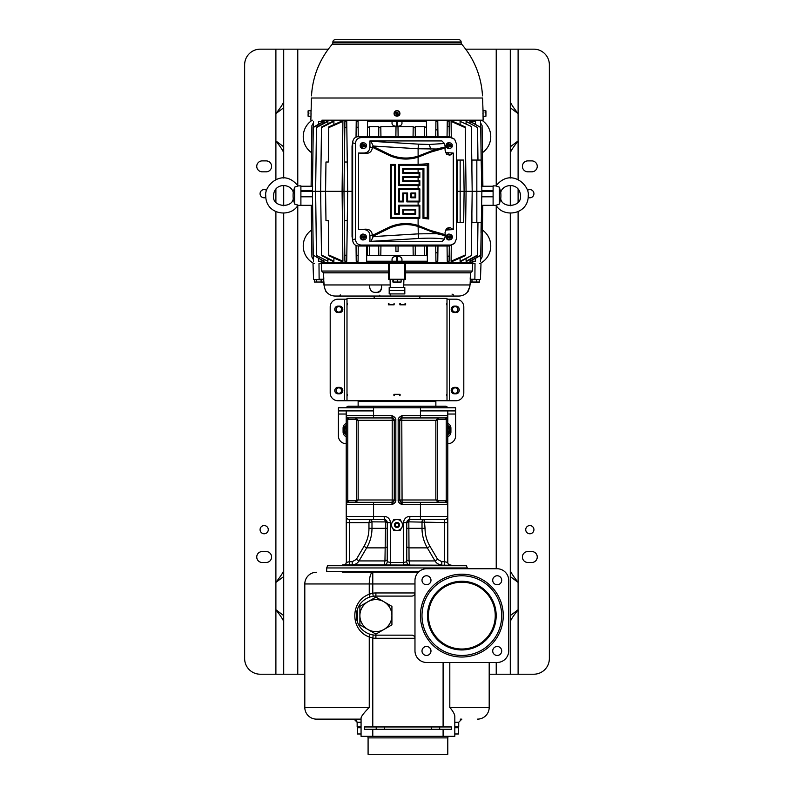 <?xml version="1.0" encoding="UTF-8"?>
<svg xmlns="http://www.w3.org/2000/svg" width="794" height="794" viewBox="0 0 794 794"><rect width="100%" height="100%" fill="white"/><g stroke="black" fill="none" stroke-linecap="round" stroke-linejoin="round"><path stroke-width="1.19" d="M471.328 126.454L460.073 121.383L471.328 126.454M471.338 255.638L461.225 261.246L460.073 261.246L471.338 255.638L472.182 191.314L471.338 127M493.104 191.314L493.104 205.378L496.012 205.309L499.357 204.088L500.736 198.887C502.354 208.703 522.164 207.115 520.447 195.612C519.941 182.531 503.059 183.116 500.736 192.347L499.357 187.146L496.012 185.925L493.104 185.846L493.104 191.314L464.103 191.314L463.686 222.568L456.391 222.568M460.113 124.589L460.073 121.383M460.073 261.246L460.113 258.04M321.898 121.383L321.917 120.172L472.083 120.172L472.102 121.383M318.473 124.321L318.473 121.383C312.102 121.383 312.102 121.383 318.473 121.383C312.102 121.383 312.102 121.383 318.473 121.383L322.056 121.383L322.046 122.306M293.591 200.267L294.643 204.088L297.988 205.309L300.896 205.378L300.896 191.314L312.429 191.314L313.273 127.268L323.684 121.383L324.091 123.03M342.909 121.383L341.192 121.383L328.766 126.931L328.756 127.626L342.909 121.383L342.095 191.314L315.625 191.314L316.459 127.169L327.148 121.383L327.912 121.383L327.872 123.824M333.887 258.04L333.927 261.246L332.775 261.246L321.491 255.579L320.647 191.314L321.491 127.06L332.775 121.383L333.927 121.383L333.887 124.589M352.05 191.314L342.095 191.314L342.909 261.246L341.192 261.246L328.766 255.708L328.756 255.003L342.909 261.246M344.368 220.613L347.276 220.613L347.663 191.314L346.819 126.931L346.74 121.383L344.904 121.383L343.991 191.314L344.904 261.246L346.74 261.246L346.819 255.708L344.824 255.003M358.074 121.383L356.228 121.383L356.149 127.596L358.144 127.06L358.074 121.383M396.682 126.256C394.003 126.216 392.454 125.343 392.028 123.616L392.057 121.383L367.562 121.383L367.483 127.556L369.468 126.712L378.817 126.712L378.807 127.497L380.812 127.268L380.802 126.712L413.198 126.712L413.188 127.268L415.193 127.497L415.183 126.712L424.532 126.712L426.517 127.556L426.438 121.383L392.057 121.383L396.742 121.383L396.682 126.256L397.318 126.256L397.258 121.383L401.943 121.383L401.972 123.616C401.546 125.343 399.997 126.216 397.318 126.256M435.727 136.628L435.926 121.383L437.772 121.383L437.881 130.196L437.772 121.383M447.052 136.628L447.26 121.383L449.096 121.383L449.295 136.628M451.28 136.866L451.091 121.383L452.808 121.383L465.234 126.931L465.244 127.626L451.091 121.383M466.128 123.824L466.088 121.383L477.541 127.556L477.968 160.06M477.541 127.556L466.088 121.383M471.894 169.33L471.924 160.06L481.164 160.06L480.737 127.497L470.316 121.383L469.909 123.03M471.954 122.306L471.944 121.383L475.527 121.383L475.527 124.321M483.05 115.487L483.139 120.172L321.917 120.172M311.099 111.309L311.437 98.009L482.563 98.009L483.05 111.587M311.069 113.532C311.109 110.515 311.109 110.515 311.069 113.532L310.99 115.487M310.99 115.964L310.99 110.604L308.092 110.862L308.092 112.847L308.876 112.847L308.876 113.86L308.092 113.87L308.092 116.212L310.96 116.46L310.861 120.172M482.931 113.532C483.05 116.559 483.05 116.559 482.931 113.532C482.891 110.515 482.891 110.515 482.931 113.532M395.045 115.716L398.955 115.716A2.928 2.928 0 0 0 398.846 111.259A2.928 2.928 0 0 0 394.727 111.686A2.928 2.928 0 0 0 395.045 115.716M482.474 95.846A85.593 85.593 0 0 0 461.721 44.246L332.279 44.246A2.342 2.342 0 0 0 332.855 42.767L332.875 41.983L461.125 41.983L461.145 42.767L332.855 42.767M461.721 44.246A2.342 2.342 0 0 1 461.145 42.767M332.875 41.983A2.342 2.342 0 0 1 335.217 39.7L458.783 39.7A2.342 2.342 0 0 1 461.125 41.983M308.876 113.214L308.092 113.205L308.876 113.056M308.876 113.016L308.092 113.006M485.938 112.063L485.154 112.033L485.154 112.966L485.938 112.996L485.938 116.212L483.05 116.47L483.05 110.604L485.938 110.862L485.938 112.917L485.154 112.917M395.283 111.488L395.223 111.438A2.749 2.749 0 0 0 394.588 112.232L394.638 112.272A2.68 2.68 0 0 0 398.717 115.587L398.777 115.626A2.749 2.749 0 0 0 399.412 114.842L399.362 114.802A2.68 2.68 0 0 0 395.283 111.488L397.02 112.897L395.958 114.197L396.563 114.693L396.94 112.986L399.362 114.802M397.179 114.187L397.546 113.482L397.179 114.187M398.717 115.587L396.98 114.177M394.638 112.272L396.375 113.681M397.02 112.897L397.437 112.381L398.042 112.867L397.625 113.383M300.896 191.314L300.896 185.846L297.988 185.925L294.643 187.146L293.591 190.957M297.353 204.872L297.988 205.309C290.267 218.3 265.563 214.638 265.742 195.612C264.114 185.478 283.071 167.117 297.988 185.925L297.353 186.352M294.643 204.088L294.643 187.146M322.046 260.323L322.056 261.246L318.473 261.246C312.102 261.246 312.102 261.246 318.473 261.246C312.102 261.246 312.102 261.246 318.473 261.246L318.473 258.308M401.784 263.628L401.734 262.457L321.223 262.457L320.974 263.628M471.954 260.323L472.083 262.457M481.164 160.06L481.879 191.314L480.727 255.37L470.316 261.246L469.909 259.598M477.968 222.568L477.541 255.469L466.852 261.246L466.088 261.246L466.128 258.814M451.091 261.246L452.808 261.246L465.234 255.708L465.244 255.003L451.091 261.246L451.28 245.763M447.26 261.246L447.191 256.611L447.26 261.246L449.096 261.246L449.295 246.011M435.727 246.011L435.926 261.246L437.772 261.246L437.97 246.011M367.364 246.011L367.483 255.44L366.649 255.44L366.649 261.246L427.351 261.246L427.351 246.011M358.074 261.246L356.228 261.246L356.149 255.033L358.144 255.579L358.074 261.246M356.188 257.852L356.03 245.465M327.872 258.814L327.912 261.246L316.459 255.469L327.912 261.246M324.111 261.246L313.263 255.132L323.684 261.246L324.091 259.598M321.898 261.246L321.917 262.457M392.216 263.628L392.266 262.457M401.734 262.457L472.777 262.457L473.026 263.628M427.351 255.44L367.483 255.44M472.102 261.246L475.527 261.246C481.898 261.246 481.898 261.246 475.527 261.246C481.898 261.246 481.898 261.246 475.527 261.246L475.527 258.308M388.594 263.628L389.209 263.628L389.735 279.25L388.484 279.25L388.594 263.628L321.282 263.628L321.659 271.052L323.495 272.828L323.813 279.25L319.128 279.25L318.99 263.628L321.282 263.628M404.791 263.628L405.406 263.628L405.516 279.25L404.265 279.25L404.791 263.628L389.209 263.628M403.908 279.25L389.735 279.25L403.908 279.25L403.67 287.458L389.189 287.458L389.189 293.919L404.811 293.919L404.811 287.458L403.67 287.458M472.718 263.628L475.02 263.628L474.881 279.25L470.187 279.25L470.505 272.828L472.341 271.052L472.718 263.628L405.406 263.628M472.341 271.052L405.238 271.052M388.762 271.052L321.659 271.052M388.335 272.828L323.495 272.828M326.046 291.378L326.572 292.132C325.868 292.013 324.994 289.621 323.952 284.947L323.644 279.25L324.389 287.656M369.647 284.947L381.596 284.947L381.557 287.2C381.209 290.346 379.502 292.073 376.445 292.371L374.758 292.371C371.761 292.073 370.083 290.346 369.716 287.2L369.647 284.947L323.952 284.947M390.092 279.25L390.241 287.14M470.356 279.25L470.048 284.947C469.006 289.621 468.132 292.013 467.428 292.132A11.721 11.721 0 0 1 458.674 296.053L335.326 296.053A11.721 11.721 0 0 1 326.572 292.132M375.631 292.371L377.319 292.371C379.969 292.271 381.408 290.544 381.646 287.2M452.044 294.117L453.463 294.921M339.941 295.189L340.537 294.921M324.399 287.716L326.036 291.368M467.428 292.132L469.869 286.485M470.505 272.828L405.665 272.828M390.569 293.83L390.747 295.894L390.569 293.83M379.81 295.894L379.75 295.209M420.076 296.053L419.659 298.395M373.924 296.053L374.341 298.395M381.557 287.2L381.596 284.947L390.003 284.947M377.319 292.371L376.445 292.371M389.189 290.415L404.811 290.415M314.355 279.647L316.608 279.647L316.608 282.029L314.355 282.029L314.355 279.647M316.608 279.647L323.376 279.647L323.376 282.029L314.355 282.029M321.123 279.647L321.123 282.029L316.608 282.029M322.255 282.376L321.123 282.029M470.753 279.647L472.003 279.647L472.003 282.029L471.378 282.376L470.753 282.029L470.753 279.647M472.003 279.647L479.516 279.647L479.516 282.029L470.753 282.029M478.881 282.376L479.516 282.029M479.199 282.287L472.003 282.029M476.39 279.647L476.39 282.029M397.466 279.647L401.119 279.647L401.119 282.029L392.881 282.029L392.881 279.647L397.466 279.647L397.466 282.029M393.348 279.647L393.348 282.029M400.881 282.376L392.881 282.029M499.357 187.146L499.357 204.088M475.527 121.383C481.898 121.383 481.898 121.383 475.527 121.383M481.174 160.358L481.095 149.123M482.881 186.233L482.087 125.641L480.489 122.733M481.7 120.172A19.532 19.532 0 0 1 482.444 152.656M481.174 222.28L481.025 233.069M482.762 205.328L482.087 256.998L480.489 259.896M482.434 230.052A19.532 19.532 0 0 1 479.745 263.628M283.706 153.311C283.786 151.882 281.185 147.763 275.895 140.955L275.895 49.159L260.263 49.159A15.622 15.622 0 0 0 244.641 64.78L244.641 658.583A15.622 15.622 0 0 0 260.263 674.215L304.807 674.215M489.193 674.215L510.294 674.215L510.294 213.189M283.706 178.035L283.706 49.159L328.339 49.159M465.661 49.159L533.737 49.159A15.622 15.622 0 0 1 549.359 64.78L549.359 658.583A15.622 15.622 0 0 1 533.737 674.215L518.105 674.215L518.105 609.752C512.815 616.561 510.214 620.68 510.294 622.109M510.294 205.775L510.294 185.459M510.294 178.035L510.294 49.159M283.706 674.215L283.706 213.189M283.706 205.775L283.706 185.459M510.294 570.052C510.214 571.491 512.815 575.6 518.105 582.409L518.105 609.752L510.294 615.608M510.294 674.215L518.105 674.215M518.105 179.672L518.105 49.159M531.781 562.489L527.871 562.489A5.469 5.469 0 0 1 522.402 557.011A5.469 5.469 0 0 1 527.871 551.542L531.781 551.542A5.469 5.469 0 0 1 537.25 557.011A5.469 5.469 0 0 1 531.781 562.489M531.781 171.822L527.871 171.822A5.469 5.469 0 0 1 522.402 166.353A5.469 5.469 0 0 1 527.871 160.884L531.781 160.884A5.469 5.469 0 0 1 537.25 166.353A5.469 5.469 0 0 1 531.781 171.822M528.169 197.448A4.099 4.099 0 0 0 533.925 193.696A4.099 4.099 0 0 0 527.454 190.352M529.826 525.568A4.099 4.099 0 0 0 525.727 529.667A4.099 4.099 0 0 0 529.826 533.766A4.099 4.099 0 0 0 533.925 529.667A4.099 4.099 0 0 0 529.826 525.568M510.294 146.811L518.105 140.955C512.815 147.763 510.214 151.882 510.294 153.311M510.294 576.553L518.105 582.409L518.105 211.551M510.294 101.255C510.214 102.694 512.815 106.813 518.105 113.611L510.294 107.756M457.94 390.588A2.739 2.739 0 0 0 455.21 387.859A2.739 2.739 0 0 0 452.471 390.588A2.739 2.739 0 0 0 455.21 393.328A2.739 2.739 0 0 0 457.94 390.588M454.426 387.353A3.245 3.245 0 0 0 451.181 390.588A3.245 3.245 0 0 0 454.426 393.834L455.994 393.834A3.245 3.245 0 0 0 459.23 390.588A3.245 3.245 0 0 0 455.994 387.353L454.426 387.353M447.002 400.752L346.998 400.752L346.998 298.395L447.002 298.395L447.002 400.752L455.994 400.752A7.811 7.811 0 0 0 463.805 392.941L463.805 306.99A7.811 7.811 0 0 0 455.994 299.179L447.002 299.179M454.426 306.097A3.245 3.245 0 0 0 451.181 309.332A3.245 3.245 0 0 0 454.426 312.578L455.994 312.578A3.245 3.245 0 0 0 459.23 309.332A3.245 3.245 0 0 0 455.994 306.097L454.426 306.097M346.998 304.648L346.998 303.477L347.345 304.648M394.062 303.477L394.122 304.807L388.365 304.807L388.365 303.477L388.931 303.477L388.574 304.648M388.931 304.648L394.062 304.648M400.355 304.648L400.355 303.477L399.888 304.648L405.426 304.648M446.754 303.477L446.655 304.648M446.754 304.648L447.002 303.477L447.002 304.648M405.069 304.648L405.069 303.477L405.635 303.477L405.635 304.807L399.878 304.807L405.426 304.807L405.397 303.477L405.397 304.648M388.603 304.648L388.603 303.477L388.574 304.807L394.122 304.807M393.953 395.67L393.953 394.34M393.953 394.499L400.047 394.34M347.345 303.477L347.345 304.807M347.345 394.34L347.345 395.67M347.246 395.67L346.998 394.499M447.002 394.499L447.002 395.67L446.655 394.499M446.754 395.67L446.754 394.499M446.655 394.34L446.655 395.67M446.655 303.477L446.655 304.807M394.41 394.499L394.41 395.67L393.884 394.34L400.116 394.34L399.59 395.67L399.59 394.499M394.122 303.477L393.645 304.648M399.878 303.477L399.878 304.807M394.042 395.67L394.042 394.499M400.047 395.67L400.047 394.499M399.958 395.67L399.958 394.499M346.998 400.752L338.006 400.752A7.811 7.811 0 0 1 330.195 392.941L330.195 306.99A7.811 7.811 0 0 1 338.006 299.179L346.998 299.179M339.574 387.353L338.006 387.353A3.245 3.245 0 0 0 334.77 390.588A3.245 3.245 0 0 0 338.006 393.834L339.574 393.834A3.245 3.245 0 0 0 342.819 390.588A3.245 3.245 0 0 0 339.574 387.353M339.574 312.578A3.245 3.245 0 0 0 342.819 309.332A3.245 3.245 0 0 0 339.574 306.097L338.006 306.097A3.245 3.245 0 0 0 334.77 309.332A3.245 3.245 0 0 0 338.006 312.578L339.574 312.578M341.529 390.588A2.739 2.739 0 0 0 338.79 387.859A2.739 2.739 0 0 0 336.061 390.588A2.739 2.739 0 0 0 338.79 393.328A2.739 2.739 0 0 0 341.529 390.588M341.529 309.332A2.739 2.739 0 0 0 338.79 306.603A2.739 2.739 0 0 0 336.061 309.332A2.739 2.739 0 0 0 338.79 312.072A2.739 2.739 0 0 0 341.529 309.332M457.94 309.332A2.739 2.739 0 0 0 455.21 306.603A2.739 2.739 0 0 0 452.471 309.332A2.739 2.739 0 0 0 455.21 312.072A2.739 2.739 0 0 0 457.94 309.332M447.786 427.42A3.275 3.275 0 0 1 447.786 432.67M447.786 426.666A3.91 3.91 0 0 1 447.786 433.435M447.786 425.574A4.883 4.883 0 0 1 447.786 434.526M447.786 423.41A5.082 5.082 0 0 1 450.913 428.095L450.913 432.005A5.082 5.082 0 0 1 447.786 436.69M346.214 414.031L338.403 414.031L338.403 435.906A7.811 7.811 0 0 0 346.214 443.727M447.786 443.727A7.811 7.811 0 0 0 455.597 435.906L455.597 410.905L420.443 410.905L420.443 415.599L402.082 415.599C399.233 416.929 397.923 418.468 398.171 420.215L398.171 500.041C397.923 501.788 399.233 503.327 402.082 504.666L447.786 504.666L447.786 500.835L447.786 504.666L446.228 500.835L447.786 500.835L447.786 415.599L447.786 419.421L446.228 419.421L447.786 415.599L420.443 415.599L420.443 417.942L402.082 417.942A2.342 2.342 0 0 0 399.739 420.284L399.739 499.982A2.342 2.342 0 0 0 402.082 502.324L445.444 502.324A2.342 2.342 0 0 1 447.786 504.666L447.786 501.004M346.214 423.41A5.082 5.082 0 0 0 343.087 428.095L343.087 432.005A5.082 5.082 0 0 0 346.214 436.69M338.403 414.031L338.403 407.779L420.443 407.779L420.443 410.905M346.214 410.905L346.214 504.666A2.342 2.342 0 0 1 348.556 502.324L391.918 502.324A2.342 2.342 0 0 0 394.261 499.982L394.261 420.215L395.829 420.215C396.077 418.468 394.767 416.929 391.918 415.599L373.557 415.599L373.557 410.905L338.403 410.905M416.413 519.514L409.724 519.544A2.342 1.072 -90 0 0 408.821 521.856L447.786 522.641L447.786 516.388L447.786 562.489L444.66 561.705L444.66 519.514A3.126 3.126 0 0 0 447.786 516.388L447.786 504.666A2.342 2.342 0 0 0 445.444 502.324L445.444 500.756A3.91 3.91 0 0 1 446.228 500.835L446.228 419.421A3.91 3.91 0 0 1 445.444 419.5L438.189 419.5L437.405 420.284L437.405 499.982L438.189 500.756L445.444 500.756M447.786 410.905L447.786 419.262M373.557 502.324L373.557 504.666L346.214 504.666L346.214 500.835L347.772 500.835A3.91 3.91 0 0 1 348.556 500.756L355.811 500.756L356.595 499.982L356.595 420.284L355.811 419.5L348.556 419.5A3.91 3.91 0 0 1 347.772 419.421L346.214 419.421L346.214 415.599L347.772 419.421L347.772 500.835L346.214 504.666L346.353 562.41M444.66 519.514L409.893 519.514A3.126 3.126 0 0 0 406.766 522.641L406.766 561.705L403.64 562.489L390.36 562.489L387.234 561.705L387.234 522.641L390.36 522.641A6.253 6.253 0 0 0 384.107 516.388L373.557 516.388L373.557 504.666L391.918 504.666C394.767 503.327 396.077 501.788 395.829 500.041L395.829 420.215M455.597 410.905L455.597 407.779L420.443 407.779L420.443 406.22L445.444 406.22L435.866 406.22L435.866 401.536L358.134 401.536L358.134 406.22M445.444 406.22A2.342 2.342 0 0 1 447.647 407.779A2.342 2.342 0 0 0 445.444 406.22A2.342 2.342 0 0 1 447.647 407.779M346.353 407.779A2.342 2.342 0 0 1 348.556 406.22L420.443 406.22M408.721 401.536L408.721 400.752M385.279 401.536L385.279 400.752M416.245 400.752L416.245 401.377L425.266 401.377L425.266 400.752M423.013 401.377L423.013 400.752M418.498 401.377L418.498 400.752M368.734 400.752L368.734 401.377L377.755 401.377L377.755 400.752M375.502 401.377L375.502 400.752M370.987 401.377L370.987 400.752M447.786 415.907L447.786 415.599A2.342 2.342 0 0 1 445.444 417.942L420.443 417.942M436.819 519.514L424.284 519.604A2.342 2.213 135 0 0 422.011 521.876L422.011 528.338C422.031 535.265 423.807 541.776 427.341 547.87L434.983 560.921C436.541 563.422 438.804 564.733 441.772 564.832C438.804 564.733 436.541 563.422 434.983 560.921L409.049 560.921L408.821 521.856M409.724 519.544L409.893 516.388A6.253 6.253 0 0 0 403.64 522.641L403.64 564.832L409.893 564.832L409.049 560.921A3.126 1.628 0 0 1 406.766 559.363M409.555 519.534L408.503 519.842L406.766 522.641L408.503 521.936A2.342 0.953 -116.5 0 1 408.503 519.842L408.384 519.901M424.532 519.514L429.008 519.514M394.261 420.284L392.206 420.284L391.918 415.599L394.261 420.284A2.342 2.342 0 0 0 391.918 417.942L355.811 417.942L358.154 420.284L355.811 417.942L348.556 417.942A2.342 2.342 0 0 1 346.214 415.599A2.342 2.342 0 0 0 348.556 417.942L348.556 419.5M347.057 417.773L346.581 417.009M358.154 499.982L358.154 420.284L392.206 420.284L392.206 499.982L358.154 499.982L355.811 502.324L358.154 499.982L356.595 499.982M364.992 519.514L369.766 519.514L368.972 522.591M346.214 562.489A2.342 2.342 0 0 1 343.871 564.832A2.342 2.342 0 0 0 346.214 562.489L349.34 561.705L349.34 564.832M368.962 522.641L349.34 522.641L349.34 561.705L352.228 561.705L356.347 559.363L364.019 546.312C367.294 540.674 368.942 534.68 368.962 528.338L368.962 522.641L372.039 521.856L385.497 521.936A2.342 0.953 116.5 0 0 385.497 519.842L387.234 522.641A3.126 3.126 0 0 0 384.107 519.514L349.34 519.514A3.126 3.126 0 0 1 346.214 516.388L373.557 516.388L373.557 519.514M357.181 519.514L349.34 519.514L349.34 522.641L346.214 522.641M387.234 528.338L385.497 528.338L384.951 560.921L359.017 560.921C357.459 563.422 355.196 564.733 352.228 564.832C355.196 564.733 357.459 563.422 359.017 560.921L366.659 547.87C370.193 541.776 371.969 535.265 371.989 528.338L385.497 528.338L385.497 521.936L387.234 522.641A3.126 3.126 0 0 0 384.107 519.514L377.587 519.514M384.107 516.388L384.445 519.534M386.102 520.229L385.497 519.842M346.214 419.262L346.214 415.599L373.557 415.599L373.557 417.942L348.556 417.942A2.342 2.342 0 0 1 346.214 415.599A2.342 2.342 0 0 0 348.556 417.942M391.918 502.324A2.342 2.342 0 0 0 394.261 499.982L392.206 499.982L391.918 504.666L394.261 500.041L395.829 500.041M348.556 500.756L348.556 502.324L355.811 502.324L355.811 500.756M387.234 561.705A3.126 3.126 0 0 1 384.107 564.832L384.951 560.921A3.126 1.628 180 0 0 387.234 559.363M406.766 561.705A3.126 3.126 0 0 0 409.893 564.832L409.932 564.832M406.766 528.338L425.038 528.338C425.058 534.68 426.706 540.674 429.981 546.312L427.341 547.87L408.86 547.87A3.126 1.657 0 0 1 406.766 546.312M425.038 528.338L424.284 519.604M447.786 562.489A2.342 2.342 0 0 0 450.129 564.832M342.7 564.832L451.697 565.219L342.7 564.832M466.386 565.725L327.614 565.725L466.386 565.725L467.319 567.958L326.681 567.958L327.614 565.725M418.726 571.859L326.681 571.472L419.163 571.472M342.303 572.256L372.783 572.256L341.996 571.859M497.014 568.732L426.686 568.732L497.014 568.732A11.721 11.721 0 0 1 508.726 580.454L508.726 650.772A11.721 11.721 0 0 1 497.014 662.494L426.686 662.494A11.721 11.721 0 0 1 414.974 650.772L414.974 580.454L414.974 592.959L375.899 592.959A22.659 22.659 0 0 0 372.783 593.178L372.783 572.256L418.319 572.256M376.207 729.299L451.389 729.299L451.389 726.957L364.496 726.957L364.496 729.299L376.207 729.299L376.207 726.957M373.21 596.264L372.783 593.178L369.25 594.269C350.005 601.008 350.005 630.218 369.25 636.967L369.25 707.424C363.642 713.131 360.913 716.774 361.062 718.332L361.062 736.326L454.813 736.326L454.813 716.635C454.873 714.521 453.205 711.454 449.811 707.424L449.811 662.494M369.587 634.098L369.359 634.019A3.126 0.893 109.6 0 1 369.25 636.967L372.783 638.058L373.21 634.962M449.344 736.326A1.558 1.558 0 0 0 447.786 737.894L368.088 737.894A1.558 1.558 0 0 0 366.53 736.326M368.088 737.894L368.088 754.3L447.786 754.3L447.786 737.894M316.528 719.136A11.721 11.721 0 0 1 304.807 707.424A11.721 11.721 0 0 0 316.528 719.136L361.062 719.136M355.99 720.267L353.251 719.136A3.91 3.91 -90 0 1 357.151 723.036L357.151 726.957L357.151 722.262L354.025 719.136L357.151 722.262L361.062 722.262M461.85 719.136L458.724 722.262L454.813 722.262M461.364 719.136L460.252 719.136M458.724 726.957L458.724 722.252L458.724 726.957L454.813 726.957M361.062 726.957L357.151 726.957M489.193 662.494L489.193 707.424A11.721 11.721 0 0 1 477.472 719.136A11.721 11.721 0 0 0 489.193 707.424L449.811 707.424M414.974 650.772L414.974 638.277A3.126 3.126 0 0 0 411.848 635.15L375.899 635.15A19.532 19.532 0 0 1 356.367 615.618A19.532 19.532 0 0 1 375.899 596.086L411.848 596.086A3.126 3.126 0 0 0 414.974 592.959M413.555 635.657L414.19 636.202M370.421 634.366L371.463 634.634M369.25 707.424L304.807 707.424L304.807 583.967A11.721 11.721 0 0 1 316.528 572.256A11.721 11.721 0 0 0 304.807 583.967A11.721 11.721 0 0 1 316.528 572.256A11.721 11.721 0 0 0 304.807 583.967L369.25 583.967L369.25 594.269A3.126 0.893 -109.6 0 1 369.359 597.207L369.567 597.138M368.763 597.435L368.168 597.674M358.094 607.609L357.856 608.144M357.26 609.802L357.637 622.536M357.856 623.082L358.094 623.627M358.173 623.806L359.235 625.801M368.168 633.552L368.763 633.791M371.463 596.592L370.798 596.76M412.245 596.056L413.198 595.778M383.909 601.743L391.918 606.368L391.918 624.858L375.899 634.108L359.89 624.858L359.89 606.368L375.899 597.118L383.909 601.743A16.019 16.019 0 0 0 359.89 615.618A16.019 16.019 0 0 0 383.909 629.483A16.019 16.019 0 0 0 383.909 601.743M369.716 519.604A2.342 2.213 -135 0 1 371.989 521.876L371.989 528.338L368.962 528.338M364.019 546.312L366.659 547.87L385.14 547.87A3.126 1.657 180 0 0 387.234 546.312M429.981 546.312L437.653 559.363L441.772 561.705L444.66 561.705L444.66 564.832M398.171 500.041L399.739 500.041L402.082 504.666L401.794 420.284L435.846 420.284L438.189 417.942L435.846 420.284L437.405 420.284M438.189 500.756L438.189 502.324L435.846 499.982L438.189 502.324L445.444 502.324A2.342 2.342 0 0 1 447.786 504.666M402.082 417.942A2.342 2.342 0 0 0 399.739 420.284L401.794 420.284L402.082 415.599L399.739 420.215L398.171 420.215M445.444 419.5L445.444 417.942L438.189 417.942L438.189 419.5M402.082 502.324A2.342 2.342 0 0 1 399.739 499.982L437.405 499.982M393.844 530.452L400.156 530.452L403.312 524.983L400.156 519.514L393.844 519.514L392.266 522.244L390.688 524.983L393.844 530.452M397 530.452A5.469 5.469 0 0 0 401.734 522.244A5.469 5.469 0 0 0 392.266 522.244A5.469 5.469 0 0 0 397 530.452M397 527.524A2.541 2.541 0 0 1 394.459 524.983A2.541 2.541 0 0 1 397 522.442A2.541 2.541 0 0 1 399.541 524.983A2.541 2.541 0 0 1 397 527.524M397 526.74A1.757 1.757 0 0 0 398.757 524.983A1.757 1.757 0 0 0 397 523.226A1.757 1.757 0 0 0 395.243 524.983A1.757 1.757 0 0 0 397 526.74M346.214 434.526A4.883 4.883 0 0 1 346.214 425.574M346.214 433.435A3.91 3.91 0 0 1 346.214 426.666M346.214 432.67A3.275 3.275 0 0 1 346.214 427.42M311.238 205.328L311.913 256.998L313.511 259.896M312.816 221.04L312.985 233.505M314.255 263.628A19.532 19.532 0 0 1 311.566 230.052M312.816 161.599L312.975 149.56M311.119 186.233L311.913 125.641L313.511 122.733M311.556 152.656A19.532 19.532 0 0 1 312.3 120.172M283.706 622.109C283.786 620.68 281.185 616.561 275.895 609.752L275.895 582.409C281.185 575.6 283.786 571.491 283.706 570.052M275.895 211.551L275.895 582.409L283.706 576.553M262.219 551.542L266.129 551.542A5.469 5.469 0 0 1 271.598 557.011A5.469 5.469 0 0 1 266.129 562.489L262.219 562.489A5.469 5.469 0 0 1 256.75 557.011A5.469 5.469 0 0 1 262.219 551.542M262.219 160.884L266.129 160.884A5.469 5.469 0 0 1 271.598 166.353A5.469 5.469 0 0 1 266.129 171.822L262.219 171.822A5.469 5.469 0 0 1 256.75 166.353A5.469 5.469 0 0 1 262.219 160.884M266.546 190.352A4.099 4.099 0 0 0 260.075 193.696A4.099 4.099 0 0 0 265.831 197.448M264.174 525.568A4.099 4.099 0 0 0 260.075 529.667A4.099 4.099 0 0 0 264.174 533.766A4.099 4.099 0 0 0 268.273 529.667A4.099 4.099 0 0 0 264.174 525.568M283.706 615.608L275.895 609.752L275.895 674.215M275.895 49.159L283.706 49.159M283.706 107.756L275.895 113.611C281.185 106.813 283.786 102.694 283.706 101.255M283.706 146.811L275.895 140.955L275.895 179.672M316.459 255.082L315.625 191.314L312.429 191.314L313.263 255.132M313.263 127.497L324.111 121.383M316.459 127.556L327.912 121.383M333.927 261.246L321.481 255.033M321.481 127.596L333.927 121.383M328.756 127.626L328.309 162.016L325.967 162.016L325.58 191.314L325.967 220.613L328.309 220.613L328.756 255.003M347.276 162.016L344.368 162.016M346.819 126.931L344.824 127.626M347.276 220.613L346.819 255.708M352.645 142.831L352.05 146.056L352.05 236.582L352.645 239.808M454.585 139.248L449.642 136.628L358.422 136.628C354.849 136.925 352.923 138.97 352.645 142.781L352.645 239.857C352.923 243.659 354.849 245.713 358.422 246.011L449.642 246.011L454.585 243.381L450.615 245.048L361.201 245.048C357.628 244.741 355.702 242.696 355.414 238.885L355.414 143.744C355.702 139.942 357.628 137.888 361.201 137.59L450.615 137.59L454.585 139.248L456.391 143.744L456.391 238.885L454.585 243.381M453.265 153.034L449.851 155.217L446.595 154.274L445.017 150.016L445.315 146.94L444.451 143.486L441.881 140.925L369.935 140.925L369.935 146.88C369.647 150.681 367.721 152.736 364.148 153.034L358.551 153.034L358.551 229.605L364.148 229.605C367.721 229.903 369.647 231.947 369.935 235.758L369.935 241.713L441.881 241.713L444.451 239.143L445.315 235.689L445.017 232.622L446.595 228.364L449.851 227.412L453.265 229.605L453.265 153.034L445.503 152.597M445.503 230.042L453.265 229.605M363.622 148.448A2.928 2.749 -90 0 1 360.198 145.61A2.928 2.749 -90 0 1 363.622 142.761L364.545 143.009A2.68 2.511 90 0 0 361.478 145.103L364.307 144.439L364.049 146.116L366.411 146.116A2.68 2.511 90 0 1 364.545 148.21L363.622 148.448M449.523 148.448A2.928 2.749 -90 0 1 446.109 145.61A2.928 2.749 -90 0 1 449.523 142.761L450.456 143.009A2.68 2.511 90 0 0 447.379 145.103L450.218 144.439L449.95 146.116L452.312 146.116A2.68 2.511 90 0 1 450.456 148.21L449.523 148.448M449.523 239.867A2.928 2.749 -90 0 1 446.109 237.019A2.928 2.749 -90 0 1 449.523 234.18L450.456 234.429A2.68 2.511 90 0 0 447.379 236.513L450.218 235.848L449.95 237.535L452.312 237.535A2.68 2.511 90 0 1 450.456 239.619L449.523 239.867M363.622 239.867A2.928 2.749 -90 0 1 360.198 237.019A2.928 2.749 -90 0 1 363.622 234.18L364.545 234.429A2.68 2.511 90 0 0 361.478 236.513L364.307 235.848L364.049 237.535L366.411 237.535A2.68 2.511 90 0 1 364.545 239.619L363.622 239.867M369.935 140.925L370.957 141.282L373.22 146.046L372.326 147.704C371.85 151.594 369.518 153.51 365.319 153.441L358.551 153.034M445.017 148.041L430.14 152.299L418.11 157.162L418.11 164.427L398.697 164.427L398.697 185.558L418.11 185.558L418.11 188.912L398.697 188.912L398.697 201.884L403.501 201.884L403.501 193.716L406.856 193.716L406.856 201.884L418.11 201.884L418.11 205.229L398.697 205.229L398.697 213.397L395.343 213.397L395.343 164.427L390.529 164.427L390.529 218.201L418.11 218.201L418.11 225.476L430.14 230.339L445.017 234.587M358.551 229.605L365.319 229.188C369.518 229.129 371.85 231.034 372.326 234.925L373.22 236.582L370.957 241.356L369.935 241.713M417.882 156.438A39.64 39.64 0 0 1 388.524 154.284L388.197 154.959A40.395 40.395 0 0 0 418.11 157.162L417.882 156.438L423.341 154.383L423.549 155.058M444.451 143.486L429.346 144.478L418.388 144.141L418.11 148.756L373.22 146.046M372.654 146.543L388.643 154.046A39.382 39.382 0 0 0 418.11 156.09L436.511 149.004L418.11 148.756L418.11 156.09M388.643 154.046L373.22 146.523M436.511 149.004L445.315 146.94M418.11 164.427L428.75 163.663L428.75 218.975L423.013 218.36L423.013 169.4L418.11 169.241L418.11 172.586L419.847 172.566L419.847 177.419L418.11 177.399L418.11 180.754L419.847 180.734L419.847 185.578L418.11 185.558M418.11 188.912L419.847 188.893L419.847 201.904L418.11 201.884M418.11 205.229L419.847 205.209L419.847 218.221L418.11 218.201M423.549 227.57L423.341 228.245L417.882 226.191L418.11 225.476A40.395 40.395 0 0 0 388.197 227.67L388.524 228.354L372.654 236.096M445.315 235.689L436.511 233.625L418.11 226.538A39.382 39.382 0 0 0 388.643 228.593L388.524 228.354A39.64 39.64 0 0 1 417.882 226.191M373.22 236.582L418.11 233.873L436.511 233.625M373.22 236.106L388.643 228.593M391.263 217.477L391.263 165.162L394.618 165.162L394.618 214.122L399.422 214.122L399.422 205.964L419.093 205.964L419.093 217.477L391.263 217.477L390.529 218.201M419.093 217.477L419.847 218.221M391.263 165.162L390.529 164.427M394.618 165.162L395.343 164.427M394.618 214.122L395.343 213.397M399.422 214.122L398.697 213.397M399.422 205.964L398.697 205.229M419.093 205.964L419.847 205.209M415.748 214.122L402.776 214.122L402.776 209.308L415.748 209.308L415.748 214.122L415.014 213.397L403.501 213.397L403.501 210.043L415.014 210.043L415.014 213.397M415.748 209.308L415.014 210.043M402.776 209.308L403.501 210.043M402.776 214.122L403.501 213.397M407.58 201.15L407.58 192.992L402.776 192.992L402.776 201.15L399.422 201.15L399.422 189.637L419.093 189.637L419.093 201.15L407.58 201.15L406.856 201.884M419.093 201.15L419.847 201.904M407.58 192.992L406.856 193.716M402.776 192.992L403.501 193.716M402.776 201.15L403.501 201.884M399.422 201.15L398.697 201.884M399.422 189.637L398.697 188.912M419.093 189.637L419.847 188.893M415.748 197.805L410.935 197.805L410.935 192.992L415.748 192.992L415.748 197.805L415.014 197.071L411.659 197.071L411.659 193.716L415.014 193.716L415.014 197.071M415.748 192.992L415.014 193.716M410.935 192.992L411.659 193.716M410.935 197.805L411.659 197.071M399.422 184.833L399.422 165.162L427.251 165.162L427.251 217.477L423.907 217.477L423.907 168.507L402.776 168.507L402.776 173.32L419.093 173.32L419.093 176.675L402.776 176.675L402.776 181.479L419.093 181.479L419.093 184.833L399.422 184.833L398.697 185.558M419.093 184.833L419.847 185.578M399.422 165.162L398.697 164.427M427.251 165.162L428.75 163.663M427.251 217.477L428.75 218.975M423.907 217.477L423.013 218.36M423.907 168.507L423.013 169.4M402.776 168.507L403.501 169.241L418.11 169.241M402.776 173.32L403.501 172.586L403.501 169.241M419.093 173.32L419.847 172.566M418.11 172.586L403.501 172.586M419.093 176.675L419.847 177.419M402.776 176.675L403.501 177.399L418.11 177.399M402.776 181.479L403.501 180.754L403.501 177.399M419.093 181.479L419.847 180.734M418.11 180.754L403.501 180.754M366.213 146.116A2.749 2.581 90 0 0 366.213 145.103M361.478 145.103L361.141 145.103A2.749 2.581 90 0 0 361.141 146.116L361.478 146.116A2.68 2.511 90 0 0 364.545 148.21M364.049 145.223L366.411 145.103A2.68 2.511 90 0 0 364.545 143.009M361.478 146.116L363.573 146.116L363.573 146.781L364.307 146.116M363.315 145.103L364.049 145.997M363.315 146.116L363.315 145.223M364.307 145.103L364.307 144.439M363.315 145.997L364.307 146.781M363.245 145.997L363.245 145.223M452.114 146.116A2.749 2.581 90 0 0 452.114 145.103M447.379 145.103L447.042 145.103A2.749 2.581 90 0 0 447.042 146.116L447.379 146.116A2.68 2.511 90 0 0 450.456 148.21M449.95 145.223L452.312 145.103A2.68 2.511 90 0 0 450.456 143.009M447.379 146.116L449.483 146.116L449.483 146.781L450.218 146.116M449.215 145.103L449.95 145.997M449.215 146.116L449.215 145.223M450.218 145.103L450.218 144.439M449.215 145.997L450.218 146.781M449.146 145.997L449.146 145.223M452.114 237.535A2.749 2.581 90 0 0 452.114 236.513M447.379 236.513L447.042 236.513A2.749 2.581 90 0 0 447.042 237.535L447.379 237.535A2.68 2.511 90 0 0 450.456 239.619M449.95 236.632L452.312 236.513A2.68 2.511 90 0 0 450.456 234.429M447.379 237.535L449.483 237.535L449.483 238.2L450.218 237.535M449.215 236.513L449.95 237.416M449.215 237.535L449.215 236.632M450.218 236.513L450.218 235.848M449.215 237.416L450.218 238.2M449.146 237.416L449.146 236.632M366.213 237.535A2.749 2.581 90 0 0 366.213 236.513M361.478 236.513L361.141 236.513A2.749 2.581 90 0 0 361.141 237.535L361.478 237.535A2.68 2.511 90 0 0 364.545 239.619M364.049 236.632L366.411 236.513A2.68 2.511 90 0 0 364.545 234.429M361.478 237.535L363.573 237.535L363.573 238.2L364.307 237.535M363.315 236.513L364.049 237.416M363.315 237.535L363.315 236.632M364.307 236.513L364.307 235.848M363.315 237.416L364.307 238.2M363.245 237.416L363.245 236.632M356.03 137.163L356.149 127.596M358.273 136.628L358.144 127.06M367.364 136.628L367.483 127.556M401.943 121.383L401.972 123.616M426.636 136.628L426.517 127.556M424.403 136.628L424.522 127.169M415.312 136.628L415.193 127.497M413.069 136.628L413.188 127.268M398.122 136.628L397.993 127.169M395.878 136.628L396.007 127.169M380.931 136.628L380.812 127.268M378.688 136.628L378.807 127.497M369.597 136.628L369.478 127.169M435.817 129.66L437.881 130.196L437.97 136.628M435.817 252.968L437.881 252.442M396.682 256.383L396.742 261.246L392.057 261.246L392.028 259.013C392.454 257.296 394.003 256.412 396.682 256.383L397.318 256.383C399.997 256.412 401.546 257.296 401.972 259.013L401.943 261.246L397.258 261.246L397.318 256.383M378.688 246.011L378.817 255.44M366.649 246.011L366.649 255.44M369.597 246.011L369.319 255.44M380.931 246.011L380.812 255.44M413.188 255.44L413.069 246.011M395.878 246.011L395.948 251.49L398.052 251.49L398.122 246.011M415.312 246.011L415.193 255.132M424.681 255.44L424.403 246.011M426.636 246.011L426.517 255.082M358.273 246.011L358.144 255.579M449.166 255.906L447.191 256.611L447.052 246.011M447.191 126.028L449.166 126.722M465.244 127.626L466.078 191.314L465.244 255.003M456.391 160.06L463.686 160.06L464.103 191.314L456.391 191.314M476.837 160.06L476.837 222.568L471.924 222.568L471.894 213.308M477.541 255.082L466.088 261.246M481.164 222.568L476.837 222.568M480.737 255.132L469.889 261.246M469.889 121.383L480.737 127.497M508.726 650.772L508.726 580.454M426.686 662.494L497.014 662.494M414.974 580.454A11.721 11.721 0 0 1 426.686 568.732M426.487 584.751A4.496 4.496 0 0 1 422.001 580.255A4.496 4.496 0 0 1 426.487 575.759A4.496 4.496 0 0 1 430.983 580.255A4.496 4.496 0 0 1 426.487 584.751M430.983 650.971A4.496 4.496 0 0 1 426.487 655.467A4.496 4.496 0 0 1 422.001 650.971A4.496 4.496 0 0 1 426.487 646.485A4.496 4.496 0 0 1 430.983 650.971M497.213 646.485A4.496 4.496 0 0 1 501.699 650.971A4.496 4.496 0 0 1 497.213 655.467A4.496 4.496 0 0 1 492.717 650.971A4.496 4.496 0 0 1 497.213 646.485M492.717 580.255A4.496 4.496 0 0 1 497.213 575.759A4.496 4.496 0 0 1 501.699 580.255A4.496 4.496 0 0 1 497.213 584.751A4.496 4.496 0 0 1 492.717 580.255M461.85 575.769A39.849 39.849 0 0 0 422.001 615.618A39.849 39.849 0 0 0 461.85 655.467A39.849 39.849 0 0 0 501.699 615.618A39.849 39.849 0 0 0 461.85 575.769M461.85 649.949A34.331 34.331 0 0 1 427.519 615.618A34.331 34.331 0 0 1 461.85 581.277A34.331 34.331 0 0 1 496.181 615.618A34.331 34.331 0 0 1 461.85 649.949M461.85 649.016A33.398 33.398 0 0 1 428.452 615.618A33.398 33.398 0 0 1 461.85 582.21A33.398 33.398 0 0 1 495.248 615.618A33.398 33.398 0 0 1 461.85 649.016M454.813 727.731L458.485 727.731L458.495 733.984L454.813 733.984M361.062 733.984L357.369 733.984L357.369 727.731L361.062 727.731M300.896 190.53L312.439 190.53M312.499 196.813L300.896 196.813M470.048 284.947L403.997 284.947M493.104 196.813L481.75 196.813M481.859 190.53L493.104 190.53M297.77 674.215L297.77 205.616M297.77 185.607L297.77 49.159M496.23 674.215L496.23 662.494M496.23 568.732L496.23 205.616M496.23 185.607L496.23 49.159M518.105 202.232L518.105 188.992M449.424 400.752L449.424 299.179M347.246 303.477L347.246 304.648M344.576 400.752L344.576 299.179M399.938 303.477L399.938 304.648M455.597 414.031L447.786 414.031M373.557 410.905L373.557 406.22M447.786 516.388L420.443 516.388L420.443 502.324M420.443 519.514L420.443 516.388L409.893 516.388M390.36 522.641L390.36 564.832M352.228 564.832L352.228 561.705M358.154 420.284L356.595 420.284M355.811 417.942L355.811 419.5M406.766 522.641L403.64 522.641M421.961 521.856A2.342 2.273 90 0 1 424.234 519.514M341.996 565.606L451.697 565.219M342.303 572.176L418.398 572.176M372.783 572.256A11.721 3.523 90 0 0 369.25 583.967L414.974 583.967M372.783 726.957L372.783 638.058A22.659 22.659 0 0 0 375.899 638.277L414.974 638.277M443.102 726.957L443.102 662.494M443.102 736.326L443.102 729.299M372.783 736.326L372.783 729.299M384.495 729.299L384.495 726.957M431.38 729.299L431.38 726.957M439.668 729.299L439.668 726.957M477.472 719.136A11.721 11.721 0 0 0 489.193 707.424M375.899 638.277L375.899 635.15M375.899 592.959L375.899 596.086M359.017 560.921L356.347 559.363M369.766 519.514A2.342 2.273 -90 0 1 372.039 521.856M385.179 521.856A2.342 1.072 90 0 0 384.276 519.544M434.983 560.921L437.653 559.363M441.772 564.832L441.772 561.705M435.846 420.284L435.846 499.982M275.895 202.232L275.895 188.992M361.201 245.048L358.422 246.011M449.642 246.011L450.615 245.048M352.645 239.857L355.414 238.885M355.414 143.744L352.645 142.781M358.422 136.628L361.201 137.59M450.615 137.59L449.642 136.628M365.319 153.441L364.148 153.034M372.326 235.421L388.197 227.67M388.197 154.959L372.326 147.218M423.212 154.125L423.341 154.383C432.045 150.572 439.3 148.24 445.106 147.396M370.957 141.282L418.388 144.141M369.935 146.88L372.326 147.704M429.346 144.478L430.666 149.093M447.667 153.034L449.851 155.217M449.851 227.412L447.667 229.605M418.11 226.538L418.388 238.498L370.957 241.356M418.388 238.498C429.236 237.882 437.921 238.101 444.451 239.143M372.326 234.925L369.935 235.758M364.148 229.605L365.319 229.188M445.106 235.242C439.3 234.389 432.045 232.056 423.341 228.245L423.212 228.503M352.05 236.582L352.645 236.83M352.645 145.798L352.05 146.056M457.294 160.06L457.294 222.568M460.153 222.568L460.153 160.06M461.85 657.025A41.407 41.407 0 0 0 503.257 615.618A41.407 41.407 0 0 0 461.85 574.201A41.407 41.407 0 0 0 420.443 615.618A41.407 41.407 0 0 0 461.85 657.025M332.279 44.246A85.593 85.593 0 0 0 311.526 95.846M300.896 186.233L312.687 186.233M312.618 205.328L300.896 205.328M313.461 255.469L313.531 261.246M313.005 263.628L313.551 279.25M480.995 263.628L480.449 279.25M481.561 205.328L493.104 205.328M481.313 186.233L493.104 186.233M496.012 205.309C503.733 218.3 528.437 214.638 528.258 195.612C529.886 185.478 510.929 167.117 496.012 185.925M500.736 198.887A30.291 30.291 0 0 0 500.736 192.347M480.469 121.383L480.539 127.159M480.539 255.469L480.469 261.246M346.214 417.158L346.214 419.093M346.214 501.004L346.214 504.359M346.214 503.962L346.214 502.671M346.214 502.473L346.214 501.163M467.319 568.732L467.319 567.958M326.681 571.472L326.681 567.958M447.786 503.108L447.786 501.163M447.786 416.294L447.786 417.584M447.786 417.783L447.786 419.093M273.553 195.612C274.059 182.531 290.941 183.116 293.264 192.347A30.291 30.291 0 0 0 293.264 198.887C291.646 208.703 271.836 207.115 273.553 195.612M352.05 226.34L352.05 227.104M313.461 127.159L313.531 121.383M458.485 727.731L458.485 733.984"/></g></svg>
